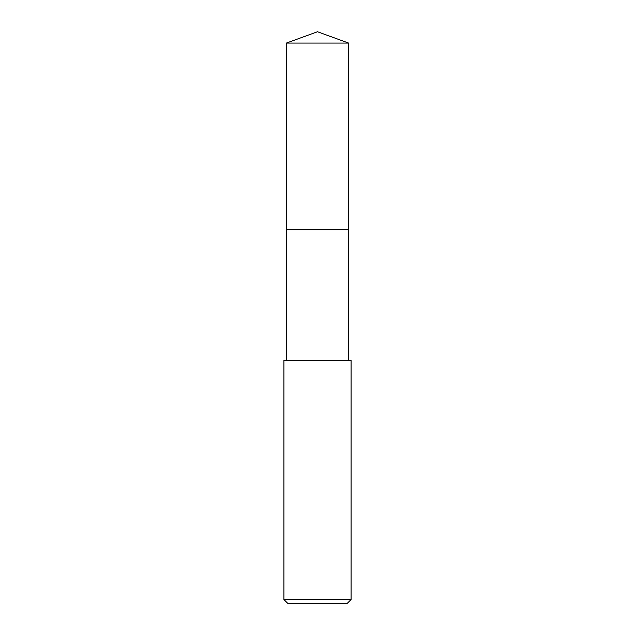 <?xml version="1.0" encoding="UTF-8"?>
<svg xmlns="http://www.w3.org/2000/svg" width="635" height="635" viewBox="0 0 635 635"><rect width="100%" height="100%" fill="white"/><g stroke="black" fill="none" stroke-linecap="round" stroke-linejoin="round"><path stroke-width="0.95" d="M348.623 360.505L348.623 43.077L286.377 43.077L286.377 229.711L348.623 229.711L286.377 229.711L286.377 43.077L317.5 31.75L286.377 43.077M317.5 360.505L283.893 360.505L283.893 599.519L351.107 599.519L351.107 360.505L317.5 360.505M283.893 599.519L287.623 603.25L347.377 603.25L351.107 599.519M317.5 31.75L348.623 43.077M286.377 360.505L286.377 229.711"/></g></svg>
